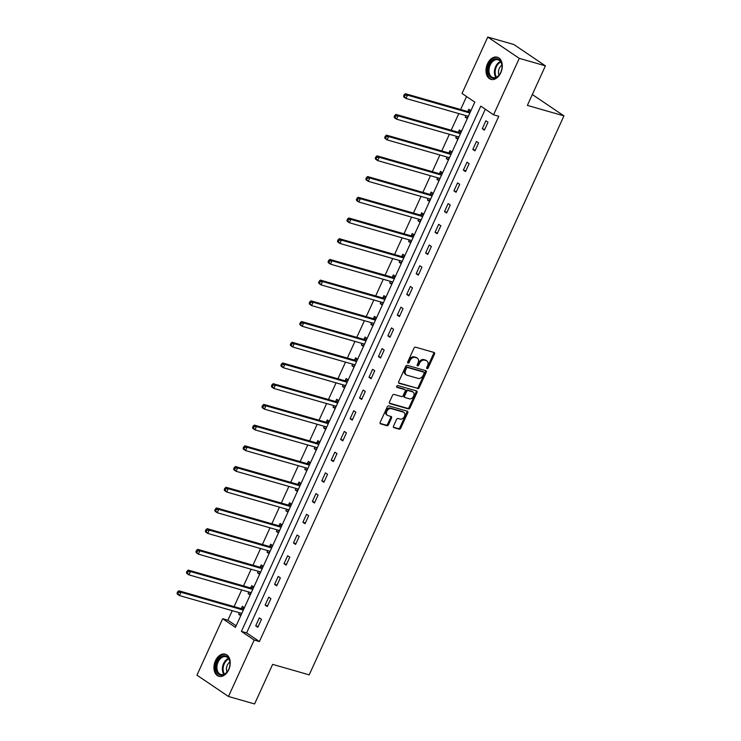 <?xml version="1.0" encoding="UTF-8"?>
<svg xmlns="http://www.w3.org/2000/svg" width="741" height="741" viewBox="0 0 741 741"><rect width="100%" height="100%" fill="white"/><g stroke="black" fill="none" stroke-linecap="round" stroke-linejoin="round"><path stroke-width="1.11" d="M427.057 368.629A1.019 0.732 124.1 0 0 428.196 367.916L434.504 354.068A1.454 1.037 124.1 0 0 434.069 352.475L415.608 347.186A1.454 1.037 124.1 0 0 413.987 348.196L407.68 362.043A1.019 0.732 124.1 0 0 409.115 362.46L409.93 360.663A4.641 3.335 124.1 0 1 415.117 357.44L416.655 357.875A4.641 3.335 124.1 0 1 417.35 358.199A4.641 3.335 124.1 0 1 418.035 362.988L417.22 364.776A1.019 0.732 124.1 0 0 418.656 365.193L419.471 363.396A4.641 3.335 124.1 0 1 424.658 360.163L426.195 360.608A4.641 3.335 124.1 0 1 426.89 360.932A4.641 3.335 124.1 0 1 427.576 365.721L426.76 367.508A1.019 0.732 124.1 0 0 427.057 368.629M426.649 368.027A1.019 0.732 124.1 0 0 427.344 367.341L433.652 353.494A1.454 1.037 124.1 0 0 433.735 352.383M407.569 362.562A1.019 0.732 124.1 0 0 408.263 361.886L409.078 360.089L409.93 360.663M417.109 365.294A1.019 0.732 124.1 0 0 417.804 364.609L418.619 362.821L419.471 363.396M215.446 660.74A11.532 7.808 106 0 1 225.264 654.155A11.532 7.808 106 0 1 228.737 669.725A11.532 7.808 106 0 1 218.919 676.32A11.532 7.808 106 0 1 215.446 660.74M487.495 63.791A11.532 7.808 106 0 1 497.313 57.205A11.532 7.808 106 0 1 500.786 72.775A11.532 7.808 106 0 1 490.968 79.37A11.532 7.808 106 0 1 487.495 63.791M393.508 426.094A1.454 1.037 124.1 0 0 393.943 427.687L399.121 429.169A1.454 1.037 124.1 0 0 400.742 428.159L407.745 412.783A1.454 1.037 124.1 0 0 407.318 411.19L388.849 405.901A1.454 1.037 124.1 0 0 387.237 406.911L380.226 422.287A1.454 1.037 124.1 0 0 380.661 423.889L386.913 425.677A1.454 1.037 124.1 0 0 388.534 424.667L391.535 418.091A1.454 1.037 124.1 0 0 391.1 416.488L387.997 415.599A3.881 2.788 124.1 0 1 387.413 415.33A3.881 2.788 124.1 0 1 387.043 410.931A3.881 2.788 124.1 0 1 391.174 408.634L403.326 412.107A3.881 2.788 124.1 0 1 403.919 412.385A3.881 2.788 124.1 0 1 404.29 416.775A3.881 2.788 124.1 0 1 400.149 419.082L398.13 418.498A1.454 1.037 124.1 0 0 396.509 419.508L393.508 426.094M487.754 37.05L513.874 44.525L545.404 65.838L527.37 105.407L563.947 115.874L309.21 674.856L272.632 664.381L254.598 703.95L228.478 696.475L196.949 675.162L222.671 618.726L235.443 627.368L474.814 102.119L462.041 93.477L487.754 37.05L519.274 58.363L493.562 114.79L480.779 106.148L241.409 631.406L254.191 640.039L228.478 696.475M545.404 65.838L519.274 58.363M485.299 109.205L246.633 632.897L259.415 641.539L498.786 116.291L493.562 114.79M259.415 641.539L254.191 640.039M417.591 388.645A1.454 1.037 124.1 0 0 419.211 387.636L426.223 372.251A1.454 1.037 124.1 0 0 425.788 370.657L407.328 365.369A1.454 1.037 124.1 0 0 405.707 366.378L398.695 381.763A1.454 1.037 124.1 0 0 399.13 383.356L416.738 388.062A1.454 1.037 124.1 0 0 418.359 387.052L425.371 371.676A1.454 1.037 124.1 0 0 425.454 370.556M416.988 392.517L409.977 407.893A1.454 1.037 124.1 0 1 408.356 408.902L389.896 403.623A1.454 1.037 124.1 0 1 389.46 402.03L392.461 395.444A1.454 1.037 124.1 0 1 394.082 394.434L401.566 396.574A1.454 1.037 124.1 0 0 403.187 395.564L405.179 391.202A1.454 1.037 124.1 0 0 404.743 389.609L396.954 387.376A1.019 0.732 124.1 0 1 397.778 385.552L416.553 390.924A1.454 1.037 124.1 0 1 416.988 392.517L416.136 391.943L409.125 407.318L409.977 407.893M563.947 115.874L532.325 94.533M485.883 120.764L482.252 128.73L484.382 130.166L488.013 122.2L485.883 120.764M476.444 141.475L472.814 149.441L474.944 150.877L478.575 142.911L476.444 141.475M467.006 162.186L463.375 170.152L465.505 171.597L469.136 163.631L467.006 162.186M457.567 182.897L453.937 190.863L456.067 192.308L459.698 184.342L457.567 182.897M448.12 203.608L444.498 211.583L446.628 213.019L450.25 205.053L448.12 203.608M438.681 224.328L435.05 232.294L437.181 233.73L440.812 225.764L438.681 224.328M429.243 245.039L425.612 253.005L427.742 254.441L431.373 246.475L429.243 245.039M419.804 265.75L416.173 273.716L418.304 275.161L421.935 267.186L419.804 265.75M410.366 286.461L406.735 294.427L408.865 295.872L412.496 287.906L410.366 286.461M400.927 307.172L397.296 315.138L399.427 316.583L403.058 308.617L400.927 307.172M391.489 327.892L387.858 335.858L389.988 337.294L393.619 329.328L391.489 327.892M382.05 348.603L378.419 356.569L380.55 358.005L384.181 350.039L382.05 348.603M372.612 369.314L368.981 377.28L371.111 378.716L374.742 370.75L372.612 369.314M363.173 390.025L359.542 397.991L361.673 399.436L365.304 391.47L363.173 390.025M353.735 410.736L350.104 418.702L352.234 420.147L355.865 412.181L353.735 410.736M344.296 431.447L340.665 439.422L342.796 440.858L346.427 432.892L344.296 431.447M334.849 452.167L331.218 460.133L333.348 461.569L336.979 453.603L334.849 452.167M325.41 472.878L321.779 480.844L323.91 482.28L327.541 474.314L325.41 472.878M315.972 493.589L312.341 501.555L314.471 503L318.102 495.025L315.972 493.589M306.533 514.3L302.902 522.266L305.033 523.711L308.664 515.745L306.533 514.3M297.095 535.011L293.464 542.977L295.594 544.422L299.225 536.456L297.095 535.011M287.656 555.731L284.025 563.697L286.156 565.133L289.787 557.167L287.656 555.731M278.218 576.442L274.587 584.408L276.717 585.844L280.348 577.878L278.218 576.442M268.779 597.153L265.148 605.119L267.279 606.555L270.91 598.589L268.779 597.153M259.341 617.864L255.71 625.83L257.84 627.275L261.471 619.309L259.341 617.864M466.552 96.534L460.633 109.52M458.79 113.577L451.195 130.231M449.352 134.288L441.756 150.942M439.904 154.999L432.318 171.653M430.465 175.71L422.879 192.373M421.027 196.421L413.441 213.084M411.588 217.132L404.002 233.795M402.15 237.852L394.555 254.506M392.711 258.563L385.116 275.217M383.273 279.274L375.678 295.937M373.835 299.985L366.239 316.648M364.396 320.696L356.801 337.359M354.958 341.416L347.362 358.07M345.519 362.127L337.924 378.781M336.071 382.838L328.485 399.492M326.633 403.549L319.047 420.212M317.194 424.26L309.608 440.923M307.756 444.971L300.17 461.634M298.317 465.691L290.722 482.345M288.879 486.402L281.284 503.056M279.44 507.113L271.845 523.776M270.002 527.824L262.407 544.487M260.563 548.535L252.968 565.198M251.125 569.255L243.53 585.909M241.686 589.966L234.091 606.62M232.239 610.677L227.895 620.226L236.157 625.812M470.924 110.65L468.84 109.242L467.858 111.391M465.932 115.615L465.209 117.208L467.302 118.616M461.486 131.37L459.401 129.953L458.42 132.102M456.493 136.335L455.771 137.919L457.855 139.336M452.047 152.081L449.963 150.664L448.981 152.813M447.055 157.046L446.332 158.63L448.416 160.047M442.609 172.792L440.525 171.375L439.543 173.533M437.616 177.757L436.894 179.35L438.978 180.758M433.17 193.503L431.086 192.095L430.104 194.244M428.178 198.468L427.455 200.061L429.539 201.469M423.732 214.214L421.648 212.806L420.666 214.955M418.739 219.179L418.017 220.772L420.101 222.18M414.293 234.925L412.209 233.517L411.227 235.666M409.301 239.899L408.578 241.483L410.662 242.891M404.855 255.645L402.761 254.228L401.789 256.377M399.862 260.61L399.14 262.194L401.224 263.611M395.416 276.356L393.323 274.939L392.35 277.088M390.424 281.321L389.692 282.905L391.785 284.322M385.978 297.067L383.884 295.659L382.912 297.808M380.985 302.032L380.253 303.625L382.347 305.033M376.539 317.778L374.446 316.37L373.464 318.519M371.537 322.743L370.815 324.336L372.908 325.744M367.101 338.489L365.007 337.081L364.026 339.23M362.099 343.454L361.376 345.047L363.47 346.455M357.653 359.209L355.569 357.792L354.587 359.941M352.66 364.174L351.938 365.758L354.022 367.175M348.214 379.92L346.13 378.503L345.149 380.652M343.222 384.885L342.499 386.469L344.584 387.886M338.776 400.631L336.692 399.214L335.71 401.372M333.783 405.596L333.061 407.189L335.145 408.597M329.337 421.342L327.253 419.934L326.272 422.083M324.345 426.307L323.622 427.9L325.707 429.308M319.899 442.053L317.815 440.645L316.833 442.794M314.906 447.018L314.184 448.611L316.268 450.019M310.46 462.764L308.376 461.356L307.395 463.505M305.468 467.738L304.746 469.322L306.83 470.739M301.022 483.484L298.938 482.067L297.956 484.216M296.03 488.449L295.307 490.033L297.391 491.45M291.584 504.195L289.49 502.778L288.518 504.927M286.591 509.16L285.859 510.744L287.953 512.161M282.145 524.906L280.052 523.498L279.079 525.647M277.153 529.871L276.421 531.464L278.514 532.872M272.707 545.617L270.613 544.209L269.641 546.358M267.705 550.582L266.982 552.175L269.076 553.583M263.268 566.328L261.175 564.92L260.193 567.069M258.266 571.292L257.544 572.886L259.637 574.294M253.82 587.048L251.736 585.631L250.754 587.78M248.828 592.013L248.105 593.597L250.199 595.014M244.382 607.759L242.298 606.342L241.316 608.491M239.389 612.724L238.667 614.308L240.751 615.725M227.895 620.226L222.671 618.726M246.633 632.897L241.409 631.406M465.209 117.208L467.627 117.902M482.252 128.73L484.716 129.434M472.814 149.441L475.277 150.145M455.771 137.919L458.188 138.613M463.375 170.152L465.839 170.856M446.332 158.63L448.75 159.324M453.937 190.863L456.4 191.576M436.894 179.35L439.311 180.035M444.498 211.583L446.962 212.287M427.455 200.061L429.873 200.746M435.05 232.294L437.523 232.998M418.017 220.772L420.434 221.466M425.612 253.005L428.076 253.709M408.578 241.483L410.986 242.177M416.173 273.716L418.637 274.42M399.14 262.194L401.548 262.888M406.735 294.427L409.199 295.131M389.692 282.905L392.109 283.599M397.296 315.138L399.76 315.851M380.253 303.625L382.671 304.31M387.858 335.858L390.322 336.562M370.815 324.336L373.232 325.021M378.419 356.569L380.883 357.273M361.376 345.047L363.794 345.741M368.981 377.28L371.445 377.984M351.938 365.758L354.355 366.452M359.542 397.991L362.006 398.695M342.499 386.469L344.917 387.163M350.104 418.702L352.568 419.415M333.061 407.189L335.478 407.874M340.665 439.422L343.129 440.126M323.622 427.9L326.04 428.585M331.218 460.133L333.691 460.837M314.184 448.611L316.602 449.305M321.779 480.844L324.252 481.548M304.746 469.322L307.154 470.016M312.341 501.555L314.805 502.259M295.307 490.033L297.715 490.727M302.902 522.266L305.366 522.97M285.859 510.744L288.277 511.438M293.464 542.977L295.928 543.69M276.421 531.464L278.838 532.149M284.025 563.697L286.489 564.401M266.982 552.175L269.4 552.869M274.587 584.408L277.051 585.112M257.544 572.886L259.961 573.58M265.148 605.119L267.612 605.823M248.105 593.597L250.523 594.291M255.71 625.83L258.174 626.534M238.667 614.308L241.084 615.002M426.89 360.932L426.038 360.358A4.641 3.335 124.1 0 0 425.343 360.033L426.195 360.608M418.619 362.821A4.641 3.335 124.1 0 1 423.806 359.589L425.343 360.033M417.35 358.199L416.498 357.625A4.641 3.335 124.1 0 0 415.803 357.301L416.655 357.875M409.078 360.089A4.641 3.335 124.1 0 1 414.265 356.856L415.803 357.301M398.612 382.875L416.738 388.062M424.13 373.279A1.019 0.732 124.1 0 0 423.824 372.158L407.624 367.517A1.019 0.732 124.1 0 0 406.485 368.221L405.623 370.111A4.641 3.335 124.1 0 0 406.309 374.9A4.641 3.335 124.1 0 0 407.004 375.224L418.091 378.392A4.641 3.335 124.1 0 0 423.268 375.168L424.13 373.279M423.25 371.769A1.019 0.732 124.1 0 0 422.972 371.584L423.824 372.158M406.309 374.9L405.457 374.325A4.641 3.335 124.1 0 1 404.771 369.537L405.633 367.647A1.019 0.732 124.1 0 1 406.772 366.943L422.972 371.584M389.377 403.141L407.504 408.328A1.454 1.037 124.1 0 0 409.125 407.318M404.29 389.294A1.454 1.037 124.1 0 0 403.891 389.025L396.555 386.932M409.338 398.797A3.881 2.788 124.1 0 0 413.469 396.5A3.881 2.788 124.1 0 0 413.098 392.1A3.881 2.788 124.1 0 0 412.515 391.832L408.235 390.6A1.454 1.037 124.1 0 0 406.614 391.609L404.623 395.981A1.454 1.037 124.1 0 0 405.058 397.574L409.338 398.797M413.098 392.1L412.246 391.526A3.881 2.788 124.1 0 0 411.663 391.257L412.515 391.832M404.206 397A1.454 1.037 124.1 0 1 403.771 395.407L405.762 391.035A1.454 1.037 124.1 0 1 407.383 390.025L411.663 391.257M416.136 391.943A1.454 1.037 124.1 0 0 416.22 390.822M403.919 412.385L403.067 411.801A3.881 2.788 124.1 0 0 402.483 411.533L403.326 412.107M387.413 415.33L386.561 414.756A3.881 2.788 124.1 0 1 386.191 410.357A3.881 2.788 124.1 0 1 390.322 408.05L402.483 411.533M380.142 423.407L386.061 425.102A1.454 1.037 124.1 0 0 387.682 424.093L390.683 417.507A1.454 1.037 124.1 0 0 390.766 416.396M393.425 427.214L398.269 428.594A1.454 1.037 124.1 0 0 399.89 427.585L406.892 412.209A1.454 1.037 124.1 0 0 406.976 411.088M467.034 115.929L468.043 116.985M470.841 110.844L467.673 111.428A1.482 1.065 -55.9 0 1 467.238 111.409L405.373 93.699L407.504 95.144L405.994 98.46L467.858 116.17A1.482 1.065 -55.9 0 1 468.201 116.374L468.284 116.457M469.933 112.845L469.803 112.864A1.482 1.065 -55.9 0 1 469.368 112.845L407.504 95.144L405.049 95.32L404.197 94.737L403.595 96.071L404.447 96.645L405.049 95.32M404.447 96.645L405.994 98.46L403.864 97.025L403.595 96.071M404.197 94.737L405.373 93.699M494.312 78.231A9.976 6.762 106 0 1 487.948 69.635A9.976 6.762 106 0 1 495.636 58.817A9.976 6.762 106 0 1 502.028 66.505A9.976 6.762 106 0 1 499.888 73.97A9.976 6.762 106 0 1 494.312 78.231M502.028 66.662A9.235 6.261 -74 0 0 498.035 59.799A9.235 6.261 -74 0 0 496.109 59.688A9.235 6.261 -74 0 0 489.162 68.329A9.235 6.261 -74 0 0 492.95 77.555A9.235 6.261 -74 0 0 494.886 77.666A9.235 6.261 -74 0 0 499.971 73.841M499.054 75.073A6.576 4.455 106 0 1 501.907 65.125M498.128 57.511L498.137 57.52A11.458 7.762 -74 0 0 498.128 57.511A11.458 7.762 -74 0 0 495.729 57.381A11.458 7.762 -74 0 0 487.115 68.089A11.458 7.762 -74 0 0 491.82 79.537A11.458 7.762 -74 0 0 491.829 79.537L491.829 79.537M217.178 661.583A9.976 6.762 106 0 1 225.069 655.757A9.976 6.762 106 0 1 229.979 663.454A9.976 6.762 106 0 1 228.682 669.364A9.976 6.762 106 0 1 227.848 670.92A9.976 6.762 106 0 1 218.336 674.051A9.976 6.762 106 0 1 217.178 661.583M229.979 663.612A9.235 6.261 -74 0 0 225.996 656.748A9.235 6.261 -74 0 0 218.123 662.028A9.235 6.261 -74 0 0 220.911 674.505A9.235 6.261 -74 0 0 227.922 670.79M227.015 672.022A6.576 4.455 106 0 1 227.283 665.242A6.576 4.455 106 0 1 229.858 662.074M226.079 654.46L226.088 654.47A11.458 7.762 -74 0 0 226.079 654.46A11.458 7.762 -74 0 0 216.326 661.009A11.458 7.762 -74 0 0 219.771 676.487A11.458 7.762 -74 0 0 219.79 676.487L219.771 676.487M457.595 136.64L458.605 137.696M461.402 131.555L458.234 132.139A1.482 1.065 -55.9 0 1 457.799 132.12L395.935 114.41L398.065 115.855L396.555 119.171L458.42 136.881A1.482 1.065 -55.9 0 1 458.762 137.085L458.846 137.168M460.494 133.556L460.365 133.575A1.482 1.065 -55.9 0 1 459.929 133.565L398.065 115.855L395.611 116.031L394.758 115.457L394.156 116.782L395.009 117.356L395.611 116.031M395.009 117.356L396.555 119.171L394.425 117.736L394.156 116.782M394.758 115.457L395.935 114.41M448.148 157.361L449.166 158.407M451.964 152.276L448.796 152.85A1.482 1.065 -55.9 0 1 448.361 152.831L386.496 135.131L388.627 136.566L387.108 139.882L448.981 157.592A1.482 1.065 -55.9 0 1 449.324 157.805L449.407 157.889M451.056 154.267L450.926 154.295A1.482 1.065 -55.9 0 1 450.491 154.276L388.627 136.566L386.172 136.742L385.32 136.168L384.718 137.493L385.57 138.067L386.172 136.742M385.57 138.067L387.108 139.882L384.987 138.447L384.718 137.493M385.32 136.168L386.496 135.131M438.709 178.072L439.728 179.127M442.525 172.986L439.357 173.561A1.482 1.065 -55.9 0 1 438.922 173.551L377.058 155.842L379.188 157.277L377.669 160.602L439.533 178.303A1.482 1.065 -55.9 0 1 439.885 178.516L439.969 178.6M441.617 174.978L441.488 175.006A1.482 1.065 -55.9 0 1 441.052 174.987L379.188 157.277L376.734 157.453L375.882 156.879L375.279 158.204L376.132 158.778L376.734 157.453M376.132 158.778L377.669 160.602L375.539 159.158L375.279 158.204M375.882 156.879L377.058 155.842M429.271 198.783L430.289 199.838M433.087 193.697L429.919 194.272A1.482 1.065 -55.9 0 1 429.484 194.262L367.619 176.553L369.75 177.988L368.231 181.313L430.095 199.023A1.482 1.065 -55.9 0 1 430.447 199.227L430.521 199.31M432.17 195.689L432.049 195.717A1.482 1.065 -55.9 0 1 431.614 195.698L369.75 177.988L367.295 178.164L366.443 177.59L365.841 178.914L366.693 179.498L367.295 178.164M366.693 179.498L368.231 181.313L366.1 179.868L365.841 178.914M366.443 177.59L367.619 176.553M419.832 219.493L420.842 220.549M423.648 214.408L420.48 214.992A1.482 1.065 -55.9 0 1 420.045 214.973L358.181 197.263L360.311 198.708L358.792 202.024L420.656 219.734A1.482 1.065 -55.9 0 1 421.008 219.938L421.083 220.021M422.731 216.409L422.602 216.428A1.482 1.065 -55.9 0 1 422.175 216.409L360.311 198.708L357.857 198.875L357.005 198.301L356.402 199.635L357.255 200.209L357.857 198.875M357.255 200.209L358.792 202.024L356.662 200.579L356.402 199.635M357.005 198.301L358.181 197.263M410.394 240.204L411.403 241.26M414.2 235.119L411.033 235.703A1.482 1.065 -55.9 0 1 410.607 235.684L348.733 217.974L350.864 219.419L349.354 222.735L411.218 240.445A1.482 1.065 -55.9 0 1 411.57 240.649L411.644 240.732M413.293 237.12L413.163 237.139A1.482 1.065 -55.9 0 1 412.737 237.129L350.864 219.419L348.418 219.595L347.566 219.012L346.955 220.346L347.807 220.92L348.418 219.595M347.807 220.92L349.354 222.735L347.223 221.3L346.955 220.346M347.566 219.012L348.733 217.974M400.955 260.925L401.965 261.971M404.762 255.84L401.594 256.414A1.482 1.065 -55.9 0 1 401.159 256.395L339.295 238.685L341.425 240.13L339.915 243.446L401.779 261.156A1.482 1.065 -55.9 0 1 402.131 261.369L402.206 261.453M403.854 257.831L403.725 257.849A1.482 1.065 -55.9 0 1 403.289 257.84L341.425 240.13L338.98 240.306L338.128 239.732L337.516 241.057L338.368 241.631L338.98 240.306M338.368 241.631L339.915 243.446L337.785 242.011L337.516 241.057M338.128 239.732L339.295 238.685M391.517 281.636L392.526 282.682M395.324 276.55L392.156 277.125A1.482 1.065 -55.9 0 1 391.72 277.106L329.856 259.406L331.987 260.841L330.477 264.157L392.341 281.867A1.482 1.065 -55.9 0 1 392.684 282.08L392.767 282.164M394.416 278.542L394.286 278.57A1.482 1.065 -55.9 0 1 393.851 278.551L331.987 260.841L329.541 261.017L328.689 260.443L328.078 261.768L328.93 262.342L329.541 261.017M328.93 262.342L330.477 264.157L328.346 262.722L328.078 261.768M328.689 260.443L329.856 259.406M382.078 302.347L383.088 303.402M385.885 297.261L382.717 297.836A1.482 1.065 -55.9 0 1 382.282 297.826L320.418 280.117L322.548 281.552L321.038 284.877L382.902 302.578A1.482 1.065 -55.9 0 1 383.245 302.791L383.329 302.874M384.977 299.253L384.848 299.281A1.482 1.065 -55.9 0 1 384.412 299.262L322.548 281.552L320.103 281.728L319.251 281.154L318.639 282.478L319.491 283.062L320.103 281.728M319.491 283.062L321.038 284.877L318.908 283.433L318.639 282.478M319.251 281.154L320.418 280.117M372.64 323.057L373.649 324.113M376.447 317.972L373.279 318.556A1.482 1.065 -55.9 0 1 372.843 318.537L310.979 300.827L313.11 302.263L311.6 305.588L373.464 323.298A1.482 1.065 -55.9 0 1 373.807 323.502L373.89 323.585M375.539 319.964L375.409 319.992A1.482 1.065 -55.9 0 1 374.974 319.973L313.11 302.263L310.655 302.439L309.803 301.865L309.201 303.199L310.053 303.773L310.655 302.439M310.053 303.773L311.6 305.588L309.469 304.143L309.201 303.199M309.803 301.865L310.979 300.827M363.201 343.768L364.211 344.824M367.008 338.683L363.84 339.267A1.482 1.065 -55.9 0 1 363.405 339.248L301.541 321.538L303.671 322.983L302.161 326.299L364.026 344.009A1.482 1.065 -55.9 0 1 364.368 344.213L364.452 344.296M366.1 340.684L365.971 340.703A1.482 1.065 -55.9 0 1 365.535 340.684L303.671 322.983L301.216 323.159L300.364 322.576L299.762 323.91L300.614 324.484L301.216 323.159M300.614 324.484L302.161 326.299L300.031 324.864L299.762 323.91M300.364 322.576L301.541 321.538M353.763 364.489L354.772 365.535M357.57 359.394L354.402 359.978A1.482 1.065 -55.9 0 1 353.966 359.959L292.102 342.249L294.233 343.694L292.723 347.01L354.587 364.72A1.482 1.065 -55.9 0 1 354.93 364.924L355.013 365.007M356.662 361.395L356.532 361.413A1.482 1.065 -55.9 0 1 356.097 361.404L294.233 343.694L291.778 343.87L290.926 343.296L290.324 344.621L291.176 345.195L291.778 343.87M291.176 345.195L292.723 347.01L290.592 345.575L290.324 344.621M290.926 343.296L292.102 342.249M344.315 385.2L345.334 386.246M348.131 380.114L344.963 380.689A1.482 1.065 -55.9 0 1 344.528 380.67L282.664 362.97L284.794 364.405L283.284 367.721L345.149 385.431A1.482 1.065 -55.9 0 1 345.491 385.644L345.575 385.728M347.223 382.106L347.094 382.134A1.482 1.065 -55.9 0 1 346.658 382.115L284.794 364.405L282.34 364.581L281.487 364.007L280.885 365.332L281.737 365.906L282.34 364.581M281.737 365.906L283.284 367.721L281.154 366.286L280.885 365.332M281.487 364.007L282.664 362.97M334.876 405.911L335.895 406.966M338.693 400.825L335.525 401.4A1.482 1.065 -55.9 0 1 335.089 401.39L273.225 383.681L275.356 385.116L273.837 388.441L335.71 406.142A1.482 1.065 -55.9 0 1 336.053 406.355L336.136 406.439M337.785 402.817L337.655 402.845A1.482 1.065 -55.9 0 1 337.22 402.826L275.356 385.116L272.901 385.292L272.049 384.718L271.447 386.042L272.299 386.617L272.901 385.292M272.299 386.617L273.837 388.441L271.706 386.997L271.447 386.042M272.049 384.718L273.225 383.681M325.438 426.621L326.457 427.677M329.254 421.536L326.086 422.111A1.482 1.065 -55.9 0 1 325.651 422.101L263.787 404.391L265.917 405.827L264.398 409.152L326.262 426.862A1.482 1.065 -55.9 0 1 326.614 427.066L326.688 427.149M328.337 423.528L328.217 423.556A1.482 1.065 -55.9 0 1 327.781 423.537L265.917 405.827L263.463 406.003L262.61 405.429L262.008 406.753L262.86 407.337L263.463 406.003M262.86 407.337L264.398 409.152L262.268 407.707L262.008 406.753M262.61 405.429L263.787 404.391M315.999 447.332L317.018 448.388M319.816 442.247L316.648 442.831A1.482 1.065 -55.9 0 1 316.212 442.812L254.348 425.102L256.479 426.547L254.96 429.863L316.824 447.573A1.482 1.065 -55.9 0 1 317.176 447.777L317.25 447.86M318.899 444.248L318.778 444.267A1.482 1.065 -55.9 0 1 318.343 444.248L256.479 426.547L254.024 426.714L253.172 426.14L252.57 427.474L253.422 428.048L254.024 426.714M253.422 428.048L254.96 429.863L252.829 428.418L252.57 427.474M253.172 426.14L254.348 425.102M306.561 468.043L307.571 469.099M310.368 462.958L307.2 463.542A1.482 1.065 -55.9 0 1 306.774 463.523L244.91 445.813L247.031 447.258L245.521 450.574L307.385 468.284A1.482 1.065 -55.9 0 1 307.737 468.488L307.811 468.571M309.46 464.959L309.33 464.978A1.482 1.065 -55.9 0 1 308.904 464.968L247.031 447.258L244.586 447.434L243.733 446.851L243.131 448.185L243.984 448.759L244.586 447.434M243.984 448.759L245.521 450.574L243.391 449.139L243.131 448.185M243.733 446.851L244.91 445.813M297.122 488.764L298.132 489.81M300.929 483.678L297.762 484.253A1.482 1.065 -55.9 0 1 297.336 484.234L235.462 466.524L237.592 467.969L236.083 471.285L297.947 488.995A1.482 1.065 -55.9 0 1 298.299 489.208L298.373 489.292M300.022 485.67L299.892 485.688A1.482 1.065 -55.9 0 1 299.457 485.679L237.592 467.969L235.147 468.145L234.295 467.571L233.684 468.896L234.536 469.47L235.147 468.145M234.536 469.47L236.083 471.285L233.952 469.85L233.684 468.896M234.295 467.571L235.462 466.524M287.684 509.475L288.694 510.521M291.491 504.389L288.323 504.964A1.482 1.065 -55.9 0 1 287.888 504.945L226.024 487.245L228.154 488.68L226.644 491.996L288.508 509.706A1.482 1.065 -55.9 0 1 288.851 509.919L288.934 510.003M290.583 506.381L290.453 506.409A1.482 1.065 -55.9 0 1 290.018 506.39L228.154 488.68L225.709 488.856L224.856 488.282L224.245 489.606L225.097 490.181L225.709 488.856M225.097 490.181L226.644 491.996L224.514 490.561L224.245 489.606M224.856 488.282L226.024 487.245M278.245 530.185L279.255 531.241M282.052 525.1L278.885 525.675A1.482 1.065 -55.9 0 1 278.449 525.665L216.585 507.955L218.715 509.391L217.206 512.716L279.07 530.417A1.482 1.065 -55.9 0 1 279.413 530.63L279.496 530.713M281.145 527.092L281.015 527.12A1.482 1.065 -55.9 0 1 280.58 527.101L218.715 509.391L216.27 509.567L215.418 508.993L214.807 510.317L215.659 510.901L216.27 509.567M215.659 510.901L217.206 512.716L215.075 511.271L214.807 510.317M215.418 508.993L216.585 507.955M268.807 550.896L269.817 551.952M272.614 545.811L269.446 546.395A1.482 1.065 -55.9 0 1 269.011 546.376L207.147 528.666L209.277 530.102L207.767 533.427L269.631 551.137A1.482 1.065 -55.9 0 1 269.974 551.341L270.057 551.424M271.706 547.803L271.577 547.831A1.482 1.065 -55.9 0 1 271.141 547.812L209.277 530.102L206.822 530.278L205.97 529.704L205.368 531.038L206.22 531.612L206.822 530.278M206.22 531.612L207.767 533.427L205.637 531.982L205.368 531.038M205.97 529.704L207.147 528.666M259.369 571.607L260.378 572.663M263.175 566.522L260.008 567.106A1.482 1.065 -55.9 0 1 259.572 567.087L197.708 549.377L199.838 550.822L198.329 554.138L260.193 571.848A1.482 1.065 -55.9 0 1 260.536 572.052L260.619 572.135M262.268 568.523L262.138 568.542A1.482 1.065 -55.9 0 1 261.703 568.523L199.838 550.822L197.384 550.998L196.532 550.415L195.93 551.749L196.782 552.323L197.384 550.998M196.782 552.323L198.329 554.138L196.198 552.703L195.93 551.749M196.532 550.415L197.708 549.377M249.93 592.328L250.94 593.374M253.737 587.233L250.569 587.817A1.482 1.065 -55.9 0 1 250.134 587.798L188.27 570.088L190.4 571.533L188.89 574.849L250.754 592.559A1.482 1.065 -55.9 0 1 251.097 592.763L251.18 592.846M252.829 589.234L252.7 589.252A1.482 1.065 -55.9 0 1 252.264 589.243L190.4 571.533L187.945 571.709L187.093 571.135L186.491 572.46L187.343 573.034L187.945 571.709M187.343 573.034L188.89 574.849L186.76 573.414L186.491 572.46M187.093 571.135L188.27 570.088M240.492 613.039L241.501 614.085M244.298 607.953L241.131 608.528A1.482 1.065 -55.9 0 1 240.695 608.509L178.831 590.809L180.961 592.244L179.452 595.56L241.316 613.27A1.482 1.065 -55.9 0 1 241.659 613.483L241.742 613.567M243.391 609.945L243.261 609.973A1.482 1.065 -55.9 0 1 242.826 609.954L180.961 592.244L178.507 592.42L177.655 591.846L177.053 593.17L177.905 593.745L178.507 592.42M177.905 593.745L179.452 595.56L177.321 594.125L177.053 593.17M177.655 591.846L178.831 590.809M427.344 367.341L428.196 367.916M408.263 361.886L409.115 362.46M417.804 364.609L418.656 365.193M423.806 359.589L424.658 360.163M414.265 356.856L415.117 357.44M433.652 353.494L434.504 354.068M425.371 371.676L426.223 372.251M418.359 387.052L419.211 387.636M406.772 366.943L407.624 367.517M405.633 367.647L406.485 368.221M404.771 369.537L405.623 370.111M407.504 408.328L408.356 408.902M403.891 389.025L404.743 389.609M407.383 390.025L408.235 390.6M405.762 391.035L406.614 391.609M403.771 395.407L404.623 395.981M390.322 408.05L391.174 408.634M390.683 417.507L391.535 418.091M387.682 424.093L388.534 424.667M386.061 425.102L386.913 425.677M406.892 412.209L407.745 412.783M399.89 427.585L400.742 428.159M398.269 428.594L399.121 429.169M467.673 111.428L469.803 112.864M467.238 111.409L469.368 112.845M495.951 77.37A9.235 6.261 106 0 1 494.923 68.515A9.235 6.261 106 0 1 500.481 61.531M500.833 62.04A8.938 6.048 -74 0 0 495.636 68.718A8.938 6.048 -74 0 0 496.516 77.129M223.902 674.319A9.235 6.261 106 0 1 223.569 663.584A9.235 6.261 106 0 1 228.441 658.48M228.784 658.99A8.938 6.048 -74 0 0 224.264 663.853A8.938 6.048 -74 0 0 224.467 674.078M458.234 132.139L460.365 133.575M457.799 132.12L459.929 133.565M448.796 152.85L450.926 154.295M448.361 152.831L450.491 154.276M439.357 173.561L441.488 175.006M438.922 173.551L441.052 174.987M429.919 194.272L432.049 195.717M429.484 194.262L431.614 195.698M420.48 214.992L422.602 216.428M420.045 214.973L422.175 216.409M411.033 235.703L413.163 237.139M410.607 235.684L412.737 237.129M401.594 256.414L403.725 257.849M401.159 256.395L403.289 257.84M392.156 277.125L394.286 278.57M391.72 277.106L393.851 278.551M382.717 297.836L384.848 299.281M382.282 297.826L384.412 299.262M373.279 318.556L375.409 319.992M372.843 318.537L374.974 319.973M363.84 339.267L365.971 340.703M363.405 339.248L365.535 340.684M354.402 359.978L356.532 361.413M353.966 359.959L356.097 361.404M344.963 380.689L347.094 382.134M344.528 380.67L346.658 382.115M335.525 401.4L337.655 402.845M335.089 401.39L337.22 402.826M326.086 422.111L328.217 423.556M325.651 422.101L327.781 423.537M316.648 442.831L318.778 444.267M316.212 442.812L318.343 444.248M307.2 463.542L309.33 464.978M306.774 463.523L308.904 464.968M297.762 484.253L299.892 485.688M297.336 484.234L299.457 485.679M288.323 504.964L290.453 506.409M287.888 504.945L290.018 506.39M278.885 525.675L281.015 527.12M278.449 525.665L280.58 527.101M269.446 546.395L271.577 547.831M269.011 546.376L271.141 547.812M260.008 567.106L262.138 568.542M259.572 567.087L261.703 568.523M250.569 587.817L252.7 589.252M250.134 587.798L252.264 589.243M241.131 608.528L243.261 609.973M240.695 608.509L242.826 609.954M423.13 371.649L423.982 372.232M404.114 389.127L404.966 389.71M403.984 396.898L404.836 397.472"/></g></svg>
